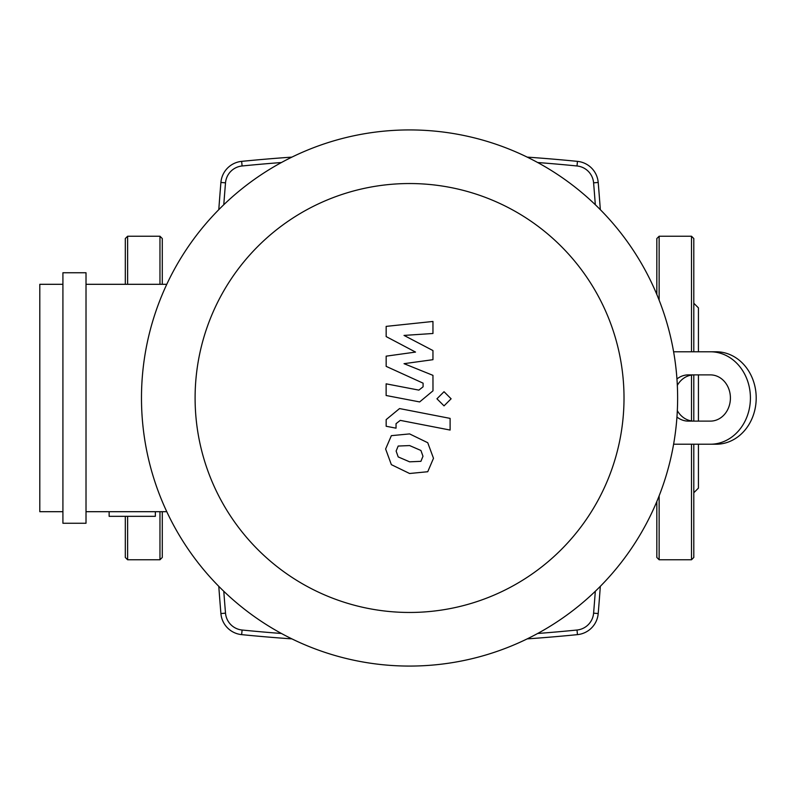 <?xml version="1.0" encoding="UTF-8"?>
<svg xmlns="http://www.w3.org/2000/svg" width="796" height="796" viewBox="0 0 796 796"><rect width="100%" height="100%" fill="white"/><g stroke="black" fill="none" stroke-linecap="round" stroke-linejoin="round"><path stroke-width="1.19" d="M218.791 586.344A2602.383 2602.383 0 0 0 220.91 613.547A23.114 23.114 0 0 0 241.646 634.631A1695.152 1695.152 0 0 0 291.903 638.88M527.211 638.88A1695.152 1695.152 0 0 0 577.458 634.631A23.114 23.114 0 0 0 598.204 613.547A2602.383 2602.383 0 0 0 600.323 586.344A2602.383 2602.383 0 0 1 598.204 613.547L593.597 613.159A18.487 18.487 0 0 1 577 630.024A1690.535 1690.535 0 0 1 537.668 633.477M220.91 182.453L225.517 182.841A18.487 18.487 0 0 1 242.103 165.976L241.646 161.369A1695.152 1695.152 0 0 1 291.903 157.12A1695.152 1695.152 0 0 0 241.646 161.369A23.114 23.114 0 0 0 220.91 182.453A2602.383 2602.383 0 0 0 218.791 209.656M537.668 162.523A1690.535 1690.535 0 0 1 577 165.976L577.458 161.369A1695.152 1695.152 0 0 0 527.211 157.12A1695.152 1695.152 0 0 1 577.458 161.369A23.114 23.114 0 0 1 598.204 182.453A2602.383 2602.383 0 0 1 600.323 209.656A2602.383 2602.383 0 0 0 598.204 182.453L593.597 182.841A2597.756 2597.756 0 0 1 595.318 204.731M716.171 351.782L673.615 351.782L716.171 351.782A46.218 40.029 90 0 1 756.2 398A46.218 40.029 90 0 1 716.171 444.218L673.615 444.218M676.948 417.024A23.114 20.009 -90 0 0 688.311 421.114L710.4 421.114A23.114 20.009 -90 0 0 730.41 398A23.114 20.009 -90 0 0 710.4 374.886L688.311 374.886A23.114 20.009 -90 0 0 676.948 378.976M694.082 421.114A23.114 20.009 90 0 1 677.326 410.637M677.326 385.363A23.114 20.009 90 0 1 694.082 374.886M710.4 444.218A46.218 40.029 -90 0 0 750.419 398A46.218 40.029 -90 0 0 710.4 351.782M409.552 666.073A268.073 268.073 0 0 1 141.479 398A268.073 268.073 0 0 1 409.552 129.927A268.073 268.073 0 0 1 677.625 398A268.073 268.073 0 0 1 409.552 666.073M409.552 612.462A214.462 214.462 0 0 1 195.1 398A214.462 214.462 0 0 1 409.552 183.538A214.462 214.462 0 0 1 624.014 398A214.462 214.462 0 0 1 409.552 612.462M155.349 511.699L155.349 516.325L109.132 516.325L109.132 511.699M86.018 272.749L62.914 272.749L62.914 523.251L86.018 523.251L86.018 272.749M62.914 284.301L39.8 284.301L39.8 511.699L62.914 511.699M86.018 511.699L166.792 511.699M166.792 284.301L86.018 284.301M420.915 461.332L422.984 456.257L420.915 450.466L409.602 445.571L398.189 446.049L396.129 451.043L398.189 456.914L409.602 461.829L420.915 461.332M427.741 442.725L409.602 433.91L391.363 435.661L385.622 448.994L391.363 464.655L409.602 473.501L427.741 471.73L433.492 458.297L427.741 442.725M450.108 418.388L399.542 408.567L386.16 419.611L386.16 426.258L396.04 428.168L396.04 423.681L400.259 420.378L450.108 430.059L450.108 418.388M436.944 398.796L444.029 405.87L451.113 398.796L444.029 391.712L436.944 398.796M386.16 336.579L415.532 352.081L386.16 356.16L386.16 366.359L423.084 383.165L423.084 386.796L418.875 390.12L386.13 383.831L386.13 395.503L419.651 401.93L432.984 390.826L432.954 375.354L404.03 363.673L432.954 359.683L432.954 350.558L404.03 335.415L432.954 333.494L432.954 321.455L386.16 326.38L386.16 336.579M691.495 351.782L691.495 236.233L659.138 236.233L656.829 238.541L656.829 294.47M659.138 495.828L659.138 559.767L691.495 559.767L693.804 557.459L693.804 444.218M691.495 236.233L693.804 238.541L693.804 351.782M693.804 374.896L693.804 421.104M693.804 303.246L698.43 307.873L698.43 351.782M693.804 492.754L698.43 488.127L698.43 444.218M698.43 374.886L698.43 421.114M656.829 501.53L656.829 557.459L659.138 559.767M162.284 511.699L162.284 557.459L159.966 559.767L127.619 559.767L125.31 557.459L125.31 516.325M159.966 284.301L159.966 236.233L127.619 236.233L127.619 284.301M127.619 236.233L125.31 238.541L125.31 284.301M162.284 238.541L162.284 284.301L162.284 238.541L159.966 236.233M595.318 591.269A2597.756 2597.756 0 0 1 593.597 613.159M577 165.976A18.487 18.487 0 0 1 593.597 182.841M577 630.024L577.458 634.631M242.103 165.976A1690.535 1690.535 0 0 1 281.446 162.523M220.91 613.547L225.517 613.159A2597.756 2597.756 0 0 1 223.785 591.269M223.785 204.731A2597.756 2597.756 0 0 1 225.517 182.841M241.646 634.631L242.103 630.024A18.487 18.487 0 0 1 225.517 613.159M281.446 633.477A1690.535 1690.535 0 0 1 242.103 630.024M659.138 236.233L659.138 300.172M691.495 375.085L691.495 420.915M691.495 444.218L691.495 559.767M159.966 511.699L159.966 559.767M127.619 516.325L127.619 559.767"/></g></svg>
